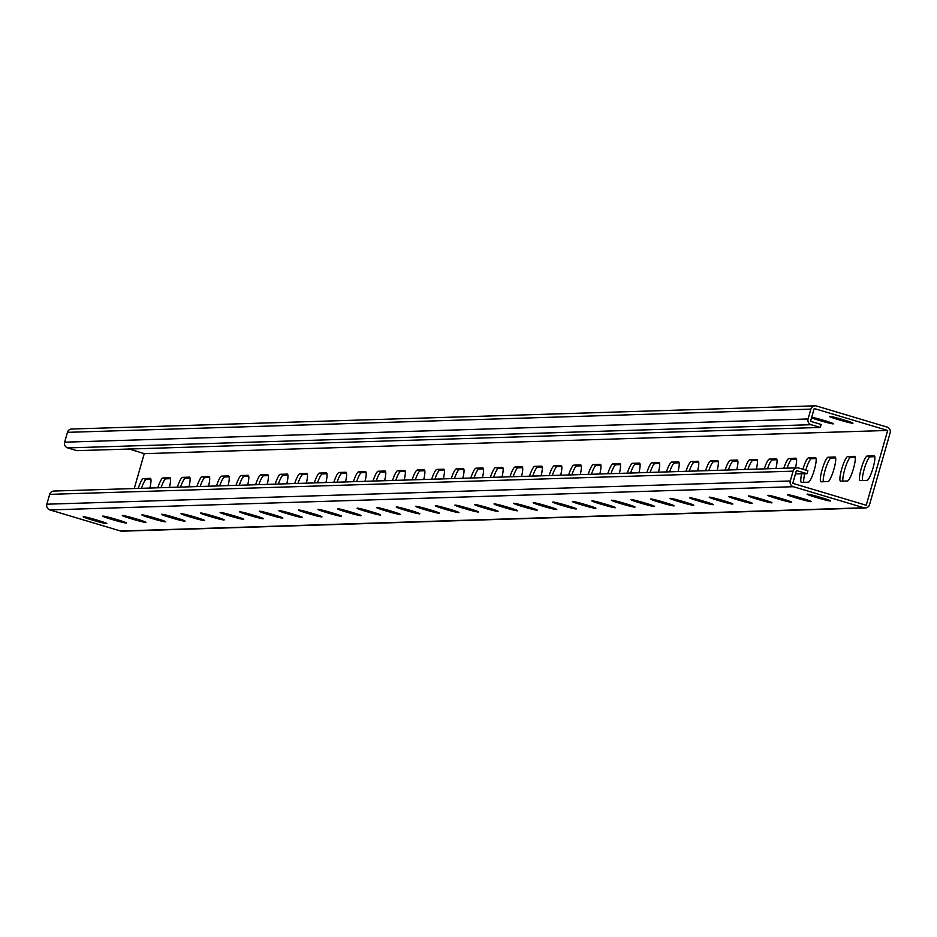 <?xml version="1.0" encoding="UTF-8"?>
<svg xmlns="http://www.w3.org/2000/svg" width="937" height="937" viewBox="0 0 937 937"><rect width="100%" height="100%" fill="white"/><g stroke="black" fill="none" stroke-linecap="round" stroke-linejoin="round"><path stroke-width="1.41" d="M807.062 473.712L807.905 470.749L798.722 468.008A4.615 4.533 -91.8 0 0 793.1 471.147L790.278 480.986A4.615 4.533 -91.8 0 0 793.358 486.713L863.926 507.784A4.615 4.533 -91.8 0 0 869.548 504.656L890.15 432.8A4.615 4.533 88.2 0 0 887.07 427.073L816.502 406.002A4.615 4.533 88.2 0 0 810.892 409.129L808.069 418.968A4.615 4.533 88.2 0 0 811.149 424.695L820.332 427.448L821.175 424.484L810.54 421.31L814.206 408.52L887.679 430.458L866.221 505.266L792.761 483.328L796.427 470.526L807.062 473.712L795.466 473.888M815.096 405.815L71.657 429.029A4.615 4.533 88.2 0 0 67.452 432.344L64.63 442.182A4.615 4.533 88.2 0 0 67.71 447.921L76.893 450.662L820.332 427.448M138.207 488.411A12.825 2.331 106.6 0 1 143.408 478.573L150.248 478.362A12.825 2.331 106.6 0 1 150.388 478.374A12.825 2.331 106.6 0 1 149.838 488.048M157.779 487.802A12.825 2.331 106.6 0 1 162.968 477.964L169.808 477.753A12.825 2.331 106.6 0 1 169.96 477.765A12.825 2.331 106.6 0 1 169.41 487.439M470.796 478.022A12.825 2.331 106.6 0 1 475.996 468.184L482.836 467.973A12.825 2.331 106.6 0 1 482.977 467.996A12.825 2.331 106.6 0 1 482.426 477.659M490.367 477.413A12.825 2.331 106.6 0 1 495.556 467.575L502.396 467.364A12.825 2.331 106.6 0 1 502.548 467.376A12.825 2.331 106.6 0 1 501.998 477.05M451.236 478.631A12.825 2.331 106.6 0 1 456.424 468.805L463.276 468.582A12.825 2.331 106.6 0 1 463.417 468.605A12.825 2.331 106.6 0 1 462.866 478.268M431.676 479.24A12.825 2.331 106.6 0 1 436.865 469.414L443.705 469.191A12.825 2.331 106.6 0 1 443.845 469.214A12.825 2.331 106.6 0 1 443.306 478.877M412.104 479.861A12.825 2.331 106.6 0 1 417.293 470.023L424.145 469.812A12.825 2.331 106.6 0 1 424.285 469.824A12.825 2.331 106.6 0 1 423.735 479.498M392.544 480.47A12.825 2.331 106.6 0 1 397.733 470.632L404.585 470.421A12.825 2.331 106.6 0 1 404.725 470.433A12.825 2.331 106.6 0 1 404.175 480.107M372.985 481.079A12.825 2.331 106.6 0 1 378.173 471.241L385.013 471.03A12.825 2.331 106.6 0 1 385.154 471.042A12.825 2.331 106.6 0 1 384.615 480.716M353.413 481.688A12.825 2.331 106.6 0 1 358.602 471.85L365.453 471.639A12.825 2.331 106.6 0 1 365.594 471.662A12.825 2.331 106.6 0 1 365.043 481.325M333.853 482.297A12.825 2.331 106.6 0 1 339.042 472.471L345.894 472.248A12.825 2.331 106.6 0 1 346.034 472.271A12.825 2.331 106.6 0 1 345.484 481.934M314.282 482.906A12.825 2.331 106.6 0 1 319.482 473.08L326.322 472.857A12.825 2.331 106.6 0 1 326.463 472.88A12.825 2.331 106.6 0 1 325.924 482.543M294.722 483.527A12.825 2.331 106.6 0 1 299.91 473.689L306.762 473.478A12.825 2.331 106.6 0 1 306.903 473.49A12.825 2.331 106.6 0 1 306.352 483.164M275.162 484.136A12.825 2.331 106.6 0 1 280.35 474.298L287.202 474.087A12.825 2.331 106.6 0 1 287.343 474.099A12.825 2.331 106.6 0 1 286.792 483.773M255.59 484.745A12.825 2.331 106.6 0 1 260.791 474.907L267.631 474.696A12.825 2.331 106.6 0 1 267.771 474.708A12.825 2.331 106.6 0 1 267.232 484.382M236.03 485.354A12.825 2.331 106.6 0 1 241.219 475.516L248.071 475.305A12.825 2.331 106.6 0 1 248.211 475.328A12.825 2.331 106.6 0 1 247.661 484.991M216.47 485.963A12.825 2.331 106.6 0 1 221.659 476.125L228.511 475.914A12.825 2.331 106.6 0 1 228.651 475.937A12.825 2.331 106.6 0 1 228.101 485.6M196.899 486.572A12.825 2.331 106.6 0 1 202.099 476.746L208.939 476.523A12.825 2.331 106.6 0 1 209.08 476.546A12.825 2.331 106.6 0 1 208.541 486.209M177.339 487.181A12.825 2.331 106.6 0 1 182.528 477.355L189.379 477.144A12.825 2.331 106.6 0 1 189.52 477.156A12.825 2.331 106.6 0 1 188.969 486.818M134.249 488.528L144.239 453.672L887.679 430.458M867.275 455.968A12.825 2.331 -73.4 0 0 861.408 467.985A12.825 2.331 -73.4 0 0 860.072 480.564A12.825 2.331 -73.4 0 0 860.213 480.576L867.065 480.365A12.825 2.331 -73.4 0 0 872.933 468.359A12.825 2.331 -73.4 0 0 874.256 455.769A12.825 2.331 -73.4 0 0 874.116 455.757L867.275 455.968L870.168 456.834A12.825 2.331 -73.4 0 0 864.945 466.778A12.825 2.331 -73.4 0 0 862.438 480.505M847.704 456.577A12.825 2.331 -73.4 0 0 841.836 468.594A12.825 2.331 -73.4 0 0 840.512 481.173A12.825 2.331 -73.4 0 0 840.653 481.185L847.493 480.974A12.825 2.331 -73.4 0 0 853.361 468.968A12.825 2.331 -73.4 0 0 854.696 456.389A12.825 2.331 -73.4 0 0 854.556 456.366L847.704 456.577L850.609 457.443A12.825 2.331 -73.4 0 0 845.385 467.387A12.825 2.331 -73.4 0 0 842.878 481.114M541.129 475.832A12.825 2.331 -73.4 0 0 541.668 466.157A12.825 2.331 -73.4 0 0 541.527 466.146L534.687 466.357A12.825 2.331 -73.4 0 0 529.487 476.195M521.558 476.441A12.825 2.331 -73.4 0 0 522.108 466.767A12.825 2.331 -73.4 0 0 521.968 466.755L515.116 466.966A12.825 2.331 -73.4 0 0 509.927 476.804M560.689 475.211A12.825 2.331 -73.4 0 0 561.24 465.548A12.825 2.331 -73.4 0 0 561.099 465.525L554.247 465.748A12.825 2.331 -73.4 0 0 549.059 475.574M580.249 474.602A12.825 2.331 -73.4 0 0 580.799 464.939A12.825 2.331 -73.4 0 0 580.659 464.916L573.807 465.139A12.825 2.331 -73.4 0 0 568.618 474.965M599.821 473.993A12.825 2.331 -73.4 0 0 600.359 464.33A12.825 2.331 -73.4 0 0 600.219 464.307L593.379 464.518A12.825 2.331 -73.4 0 0 588.178 474.356M619.38 473.384A12.825 2.331 -73.4 0 0 619.931 463.721A12.825 2.331 -73.4 0 0 619.79 463.698L612.939 463.909A12.825 2.331 -73.4 0 0 607.75 473.747M638.94 472.775A12.825 2.331 -73.4 0 0 639.491 463.101A12.825 2.331 -73.4 0 0 639.35 463.089L632.498 463.3A12.825 2.331 -73.4 0 0 627.31 473.138M658.512 472.166A12.825 2.331 -73.4 0 0 659.051 462.491A12.825 2.331 -73.4 0 0 658.91 462.48L652.07 462.691A12.825 2.331 -73.4 0 0 646.87 472.529M678.072 471.545A12.825 2.331 -73.4 0 0 678.622 461.882A12.825 2.331 -73.4 0 0 678.482 461.871L671.63 462.082A12.825 2.331 -73.4 0 0 666.441 471.908M697.632 470.936A12.825 2.331 -73.4 0 0 698.182 461.273A12.825 2.331 -73.4 0 0 698.042 461.25L691.19 461.472A12.825 2.331 -73.4 0 0 686.001 471.299M717.203 470.327A12.825 2.331 -73.4 0 0 717.742 460.664A12.825 2.331 -73.4 0 0 717.601 460.641L710.761 460.852A12.825 2.331 -73.4 0 0 705.573 470.69M736.763 469.718A12.825 2.331 -73.4 0 0 737.314 460.055A12.825 2.331 -73.4 0 0 737.173 460.032L730.321 460.243A12.825 2.331 -73.4 0 0 725.133 470.081M756.323 469.109A12.825 2.331 -73.4 0 0 756.873 459.435A12.825 2.331 -73.4 0 0 756.733 459.423L749.881 459.634A12.825 2.331 -73.4 0 0 744.692 469.472M775.895 468.5A12.825 2.331 -73.4 0 0 776.433 458.825A12.825 2.331 -73.4 0 0 776.293 458.814L769.453 459.025A12.825 2.331 -73.4 0 0 764.264 468.863M795.454 467.891A12.825 2.331 -73.4 0 0 796.005 458.216A12.825 2.331 -73.4 0 0 795.864 458.205L789.013 458.416A12.825 2.331 -73.4 0 0 783.824 468.254M801.685 473.771A12.825 2.331 -73.4 0 0 801.381 482.391A12.825 2.331 -73.4 0 0 801.522 482.414L808.373 482.192A12.825 2.331 -73.4 0 0 814.241 470.187A12.825 2.331 -73.4 0 0 815.565 457.607A12.825 2.331 -73.4 0 0 815.424 457.584L808.572 457.806A12.825 2.331 -73.4 0 0 802.88 469.25M828.144 457.197A12.825 2.331 -73.4 0 0 822.276 469.203A12.825 2.331 -73.4 0 0 820.941 481.782A12.825 2.331 -73.4 0 0 821.081 481.805L827.933 481.583A12.825 2.331 -73.4 0 0 833.801 469.578A12.825 2.331 -73.4 0 0 835.136 456.998A12.825 2.331 -73.4 0 0 834.984 456.975L828.144 457.197L831.037 458.052A12.825 2.331 -73.4 0 0 825.813 467.996A12.825 2.331 -73.4 0 0 823.318 481.735M141.44 488.306A12.825 2.331 106.6 0 1 146.301 479.439L150.927 479.299M161 487.697A12.825 2.331 106.6 0 1 165.861 478.83L170.487 478.69M474.028 477.917A12.825 2.331 106.6 0 1 478.889 469.05L483.515 468.91M493.588 477.308A12.825 2.331 106.6 0 1 498.449 468.441L503.075 468.301M454.457 478.538A12.825 2.331 106.6 0 1 459.329 469.66L463.944 469.519M434.897 479.147A12.825 2.331 106.6 0 1 439.758 470.28L444.384 470.128M415.337 479.756A12.825 2.331 106.6 0 1 420.198 470.889L424.824 470.737M395.765 480.365A12.825 2.331 106.6 0 1 400.638 471.498L405.252 471.358M376.205 480.974A12.825 2.331 106.6 0 1 381.066 472.107L385.693 471.967M356.646 481.583A12.825 2.331 106.6 0 1 361.506 472.716L366.121 472.576M337.074 482.204A12.825 2.331 106.6 0 1 341.946 473.326L346.561 473.185M317.514 482.813A12.825 2.331 106.6 0 1 322.375 473.946L327.001 473.794M297.943 483.422A12.825 2.331 106.6 0 1 302.815 474.555L307.43 474.403M278.383 484.031A12.825 2.331 106.6 0 1 283.255 475.164L287.87 475.024M258.823 484.64A12.825 2.331 106.6 0 1 263.684 475.773L268.31 475.633M239.251 485.249A12.825 2.331 106.6 0 1 244.124 476.383L248.738 476.242M219.691 485.87A12.825 2.331 106.6 0 1 224.564 476.992L229.178 476.851M200.131 486.479A12.825 2.331 106.6 0 1 204.992 477.612L209.619 477.46M180.56 487.088A12.825 2.331 106.6 0 1 185.432 478.221L190.047 478.069M874.795 456.694L870.168 456.834M855.223 457.303L850.609 457.443M542.207 467.083L537.58 467.223A12.825 2.331 -73.4 0 0 532.72 476.09M522.635 467.692L518.02 467.832A12.825 2.331 -73.4 0 0 513.148 476.699M561.767 466.462L557.152 466.614A12.825 2.331 -73.4 0 0 552.28 475.481M581.327 465.853L576.712 466.005A12.825 2.331 -73.4 0 0 571.839 474.872M600.898 465.244L596.272 465.384A12.825 2.331 -73.4 0 0 591.411 474.263M620.458 464.635L615.843 464.775A12.825 2.331 -73.4 0 0 610.971 473.642M640.018 464.026L635.403 464.166A12.825 2.331 -73.4 0 0 630.531 473.033M659.589 463.417L654.963 463.557A12.825 2.331 -73.4 0 0 650.102 472.424M679.149 462.796L674.535 462.948A12.825 2.331 -73.4 0 0 669.662 471.815M698.709 462.187L694.094 462.339A12.825 2.331 -73.4 0 0 689.234 471.206M718.281 461.578L713.654 461.718A12.825 2.331 -73.4 0 0 708.794 470.597M737.841 460.969L733.226 461.109A12.825 2.331 -73.4 0 0 728.354 469.976M757.401 460.36L752.786 460.5A12.825 2.331 -73.4 0 0 747.925 469.367M776.972 459.751L772.346 459.891A12.825 2.331 -73.4 0 0 767.485 468.758M796.532 459.13L791.917 459.282A12.825 2.331 -73.4 0 0 787.045 468.149M816.104 458.521L811.477 458.673A12.825 2.331 -73.4 0 0 805.773 470.116M804.801 473.712A12.825 2.331 -73.4 0 0 803.747 482.344M835.663 457.912L831.037 458.052M128.802 448.835L144.239 453.672M811.723 417.176A10.67 0.632 16 0 1 822.089 419.881L825.181 420.807A10.67 0.632 16 0 1 833.403 423.805A10.67 0.632 16 0 1 821.105 420.924L818.013 420.01A10.67 0.632 16 0 1 811.524 417.879M844.741 420.186A10.67 0.632 16 0 1 852.963 423.196A10.67 0.632 16 0 1 840.676 420.315L837.584 419.389A10.67 0.632 16 0 1 829.362 416.391A10.67 0.632 16 0 1 841.649 419.272L844.741 420.186M865.343 507.971L121.904 531.185A4.615 4.533 -91.8 0 1 120.498 530.998L49.93 509.927A4.615 4.533 -91.8 0 1 46.85 504.2L49.673 494.361A4.615 4.533 -91.8 0 1 53.877 491.047L797.305 467.832M446.656 509.693L443.564 508.768A10.67 0.632 16 0 1 435.342 505.757A10.67 0.632 16 0 1 447.628 508.639L450.732 509.564A10.67 0.632 16 0 1 458.943 512.562A10.67 0.632 16 0 1 446.656 509.693L447.008 508.451M427.096 510.302L424.004 509.377A10.67 0.632 16 0 1 415.782 506.367A10.67 0.632 16 0 1 428.068 509.248L431.161 510.173A10.67 0.632 16 0 1 439.383 513.171A10.67 0.632 16 0 1 427.096 510.302L427.448 509.06M407.525 510.911L404.433 509.986A10.67 0.632 16 0 1 396.21 506.987A10.67 0.632 16 0 1 408.509 509.857L411.601 510.782A10.67 0.632 16 0 1 419.823 513.792A10.67 0.632 16 0 1 407.525 510.911L407.888 509.681M387.965 511.52L384.873 510.595A10.67 0.632 16 0 1 376.651 507.596A10.67 0.632 16 0 1 388.937 510.466L392.029 511.391A10.67 0.632 16 0 1 400.251 514.401A10.67 0.632 16 0 1 387.965 511.52L388.316 510.29M368.405 512.129L365.313 511.204A10.67 0.632 16 0 1 357.091 508.205A10.67 0.632 16 0 1 369.377 511.087L372.469 512A10.67 0.632 16 0 1 380.691 515.01A10.67 0.632 16 0 1 368.405 512.129L368.756 510.899M348.833 512.738L345.741 511.825A10.67 0.632 16 0 1 337.519 508.814A10.67 0.632 16 0 1 349.817 511.696L352.909 512.621A10.67 0.632 16 0 1 361.132 515.619A10.67 0.632 16 0 1 348.833 512.738L349.196 511.508M329.274 513.359L326.181 512.434A10.67 0.632 16 0 1 317.959 509.423A10.67 0.632 16 0 1 330.246 512.305L333.338 513.23A10.67 0.632 16 0 1 341.56 516.228A10.67 0.632 16 0 1 329.274 513.359L329.625 512.117M309.714 513.968L306.622 513.043A10.67 0.632 16 0 1 298.399 510.033A10.67 0.632 16 0 1 310.686 512.914L313.778 513.839A10.67 0.632 16 0 1 322 516.837A10.67 0.632 16 0 1 309.714 513.968L310.065 512.726M290.142 514.577L287.05 513.652A10.67 0.632 16 0 1 278.828 510.653A10.67 0.632 16 0 1 291.126 513.523L294.218 514.448A10.67 0.632 16 0 1 302.44 517.458A10.67 0.632 16 0 1 290.142 514.577L290.505 513.335M270.582 515.186L267.49 514.261A10.67 0.632 16 0 1 259.268 511.262A10.67 0.632 16 0 1 271.554 514.132L274.646 515.057A10.67 0.632 16 0 1 282.869 518.067A10.67 0.632 16 0 1 270.582 515.186L270.934 513.956M251.022 515.795L247.918 514.87A10.67 0.632 16 0 1 239.708 511.871A10.67 0.632 16 0 1 251.994 514.753L255.087 515.666A10.67 0.632 16 0 1 263.309 518.676A10.67 0.632 16 0 1 251.022 515.795L251.374 514.565M231.451 516.404L228.359 515.491A10.67 0.632 16 0 1 220.136 512.48A10.67 0.632 16 0 1 232.435 515.362L235.527 516.287A10.67 0.632 16 0 1 243.749 519.285A10.67 0.632 16 0 1 231.451 516.404L231.802 515.174M211.891 517.025L208.799 516.1A10.67 0.632 16 0 1 200.577 513.089A10.67 0.632 16 0 1 212.863 515.971L215.955 516.896A10.67 0.632 16 0 1 224.177 519.894A10.67 0.632 16 0 1 211.891 517.025L212.242 515.783M192.331 517.634L189.227 516.709A10.67 0.632 16 0 1 181.017 513.699A10.67 0.632 16 0 1 193.303 516.58L196.395 517.505A10.67 0.632 16 0 1 204.617 520.503A10.67 0.632 16 0 1 192.331 517.634L192.682 516.392M172.759 518.243L169.667 517.318A10.67 0.632 16 0 1 161.445 514.319A10.67 0.632 16 0 1 173.743 517.189L176.835 518.114A10.67 0.632 16 0 1 185.046 521.124A10.67 0.632 16 0 1 172.759 518.243L173.111 517.001M153.2 518.852L150.107 517.927A10.67 0.632 16 0 1 141.885 514.928A10.67 0.632 16 0 1 154.172 517.798L157.264 518.723A10.67 0.632 16 0 1 165.486 521.733A10.67 0.632 16 0 1 153.2 518.852L153.551 517.622M133.628 519.461L130.536 518.536A10.67 0.632 16 0 1 122.325 515.537A10.67 0.632 16 0 1 134.612 518.419L137.704 519.332A10.67 0.632 16 0 1 145.926 522.342A10.67 0.632 16 0 1 133.628 519.461L133.991 518.231M114.068 520.07L110.976 519.157A10.67 0.632 16 0 1 102.754 516.146A10.67 0.632 16 0 1 115.04 519.028L118.144 519.953A10.67 0.632 16 0 1 126.354 522.951A10.67 0.632 16 0 1 114.068 520.07L114.419 518.84M94.508 520.691L91.416 519.766A10.67 0.632 16 0 1 83.194 516.755A10.67 0.632 16 0 1 95.48 519.637L98.572 520.562A10.67 0.632 16 0 1 106.795 523.56A10.67 0.632 16 0 1 94.508 520.691L94.86 519.449M470.292 508.955L467.2 508.03A10.67 0.632 -164 0 0 454.913 505.148A10.67 0.632 -164 0 0 463.124 508.159L466.216 509.084A10.67 0.632 -164 0 0 478.514 511.953A10.67 0.632 -164 0 0 470.292 508.955M489.852 508.346L486.76 507.421A10.67 0.632 -164 0 0 474.473 504.539A10.67 0.632 -164 0 0 482.696 507.538L485.788 508.463A10.67 0.632 -164 0 0 498.074 511.344A10.67 0.632 -164 0 0 489.852 508.346M509.423 507.725L506.331 506.8A10.67 0.632 -164 0 0 494.033 503.93A10.67 0.632 -164 0 0 502.255 506.929L505.348 507.854A10.67 0.632 -164 0 0 517.634 510.735A10.67 0.632 -164 0 0 509.423 507.725M528.983 507.116L525.891 506.191A10.67 0.632 -164 0 0 513.605 503.321A10.67 0.632 -164 0 0 521.815 506.32L524.919 507.245A10.67 0.632 -164 0 0 537.206 510.126A10.67 0.632 -164 0 0 528.983 507.116M548.543 506.507L545.451 505.582A10.67 0.632 -164 0 0 533.165 502.712A10.67 0.632 -164 0 0 541.387 505.711L544.479 506.636A10.67 0.632 -164 0 0 556.765 509.517A10.67 0.632 -164 0 0 548.543 506.507M568.115 505.898L565.023 504.973A10.67 0.632 -164 0 0 552.725 502.091A10.67 0.632 -164 0 0 560.947 505.102L564.039 506.027A10.67 0.632 -164 0 0 576.337 508.896A10.67 0.632 -164 0 0 568.115 505.898M587.675 505.289L584.583 504.364A10.67 0.632 -164 0 0 572.296 501.482A10.67 0.632 -164 0 0 580.507 504.493L583.61 505.418A10.67 0.632 -164 0 0 595.897 508.287A10.67 0.632 -164 0 0 587.675 505.289M607.235 504.68L604.142 503.755A10.67 0.632 -164 0 0 591.856 500.873A10.67 0.632 -164 0 0 600.078 503.883L603.17 504.797A10.67 0.632 -164 0 0 615.457 507.678A10.67 0.632 -164 0 0 607.235 504.68M626.806 504.059L623.714 503.146A10.67 0.632 -164 0 0 611.416 500.264A10.67 0.632 -164 0 0 619.638 503.263L622.73 504.188A10.67 0.632 -164 0 0 635.028 507.069A10.67 0.632 -164 0 0 626.806 504.059M646.366 503.45L643.274 502.525A10.67 0.632 -164 0 0 630.988 499.655A10.67 0.632 -164 0 0 639.21 502.654L642.302 503.579A10.67 0.632 -164 0 0 654.588 506.46A10.67 0.632 -164 0 0 646.366 503.45M665.926 502.841L662.834 501.916A10.67 0.632 -164 0 0 650.547 499.046A10.67 0.632 -164 0 0 658.77 502.045L661.862 502.97A10.67 0.632 -164 0 0 674.148 505.851A10.67 0.632 -164 0 0 665.926 502.841M685.497 502.232L682.405 501.307A10.67 0.632 -164 0 0 670.107 498.425A10.67 0.632 -164 0 0 678.329 501.436L681.422 502.361A10.67 0.632 -164 0 0 693.72 505.23A10.67 0.632 -164 0 0 685.497 502.232M705.057 501.623L701.965 500.698A10.67 0.632 -164 0 0 689.679 497.816A10.67 0.632 -164 0 0 697.901 500.827L700.993 501.752A10.67 0.632 -164 0 0 713.28 504.621A10.67 0.632 -164 0 0 705.057 501.623M724.617 501.014L721.525 500.089A10.67 0.632 -164 0 0 709.239 497.207A10.67 0.632 -164 0 0 717.461 500.217L720.553 501.131A10.67 0.632 -164 0 0 732.839 504.012A10.67 0.632 -164 0 0 724.617 501.014M744.189 500.393L741.097 499.48A10.67 0.632 -164 0 0 728.799 496.598A10.67 0.632 -164 0 0 737.021 499.597L740.113 500.522A10.67 0.632 -164 0 0 752.411 503.403A10.67 0.632 -164 0 0 744.189 500.393M763.749 499.784L760.657 498.859A10.67 0.632 -164 0 0 748.37 495.989A10.67 0.632 -164 0 0 756.592 498.988L759.684 499.913A10.67 0.632 -164 0 0 771.971 502.794A10.67 0.632 -164 0 0 763.749 499.784M783.32 499.175L780.216 498.25A10.67 0.632 -164 0 0 767.93 495.38A10.67 0.632 -164 0 0 776.152 498.379L779.244 499.304A10.67 0.632 -164 0 0 791.531 502.185A10.67 0.632 -164 0 0 783.32 499.175M802.88 498.566L799.788 497.641A10.67 0.632 -164 0 0 787.49 494.759A10.67 0.632 -164 0 0 795.712 497.77L798.804 498.695A10.67 0.632 -164 0 0 811.102 501.564A10.67 0.632 -164 0 0 802.88 498.566M822.44 497.957L819.348 497.032A10.67 0.632 -164 0 0 807.062 494.15A10.67 0.632 -164 0 0 815.284 497.16L818.376 498.086A10.67 0.632 -164 0 0 830.662 500.955A10.67 0.632 -164 0 0 822.44 497.957M811.149 424.695L67.71 447.921M810.892 409.129L67.452 432.344M808.069 418.968L64.63 442.182M143.408 478.573L146.301 479.439M182.528 477.355L185.432 478.221M202.099 476.746L204.992 477.612M221.659 476.125L224.564 476.992M241.219 475.516L244.124 476.383M260.791 474.907L263.684 475.773M280.35 474.298L283.255 475.164M299.91 473.689L302.815 474.555M319.482 473.08L322.375 473.946M339.042 472.471L341.946 473.326M358.602 471.85L361.506 472.716M378.173 471.241L381.066 472.107M397.733 470.632L400.638 471.498M417.293 470.023L420.198 470.889M436.865 469.414L439.758 470.28M456.424 468.805L459.329 469.66M475.996 468.184L478.889 469.05M495.556 467.575L498.449 468.441M162.968 477.964L165.861 478.83M863.926 507.784L120.498 530.998M793.358 486.713L49.93 509.927M790.278 480.986L46.85 504.2M793.1 471.147L49.673 494.361M91.756 518.571L91.416 519.766M111.316 517.95L110.976 519.157M130.887 517.341L130.536 518.536M150.447 516.732L150.107 517.927M170.007 516.123L169.667 517.318M189.579 515.514L189.227 516.709M209.138 514.905L208.799 516.1M228.698 514.284L228.359 515.491M248.27 513.675L247.918 514.87M267.83 513.066L267.49 514.261M287.39 512.457L287.05 513.652M306.961 511.848L306.622 513.043M326.521 511.239L326.181 512.434M346.093 510.63L345.741 511.825M365.653 510.009L365.313 511.204M385.212 509.4L384.873 510.595M404.784 508.791L404.433 509.986M424.344 508.182L424.004 509.377M443.904 507.573L443.564 508.768M808.572 457.806L811.477 458.673M789.013 458.416L791.917 459.282M769.453 459.025L772.346 459.891M749.881 459.634L752.786 460.5M730.321 460.243L733.226 461.109M710.761 460.852L713.654 461.718M691.19 461.472L694.094 462.339M671.63 462.082L674.535 462.948M652.07 462.691L654.963 463.557M632.498 463.3L635.403 464.166M612.939 463.909L615.843 464.775M593.379 464.518L596.272 465.384M573.807 465.139L576.712 466.005M554.247 465.748L557.152 466.614M534.687 466.357L537.58 467.223M515.116 466.966L518.02 467.832M840.676 420.315L841.028 419.085M837.584 419.389L837.924 418.195M821.105 420.924L821.456 419.694M818.013 420.01L818.352 418.816M818.727 496.844L818.376 498.086M815.623 495.966L815.284 497.16M799.167 497.453L798.804 498.695M796.063 496.575L795.712 497.77M779.596 498.062L779.244 499.304M776.492 497.184L776.152 498.379M760.036 498.683L759.684 499.913M756.932 497.793L756.592 498.988M740.476 499.292L740.113 500.522M737.372 498.402L737.021 499.597M720.904 499.901L720.553 501.131M717.801 499.011L717.461 500.217M701.344 500.51L700.993 501.752M698.241 499.632L697.901 500.827M681.785 501.119L681.422 502.361M678.681 500.241L678.329 501.436M662.213 501.728L661.862 502.97M659.109 500.85L658.77 502.045M642.653 502.349L642.302 503.579M639.549 501.459L639.21 502.654M623.093 502.958L622.73 504.188M619.978 502.068L619.638 503.263M603.522 503.567L603.17 504.797M600.418 502.677L600.078 503.883M583.962 504.176L583.61 505.418M580.858 503.298L580.507 504.493M564.39 504.785L564.039 506.027M561.286 503.907L560.947 505.102M544.83 505.394L544.479 506.636M541.727 504.516L541.387 505.711M525.27 506.015L524.919 507.245M522.167 505.125L521.815 506.32M505.699 506.624L505.348 507.854M502.595 505.734L502.255 506.929M486.139 507.233L485.788 508.463M483.035 506.343L482.696 507.538M466.579 507.842L466.216 509.084M463.475 506.964L463.124 508.159"/></g></svg>
